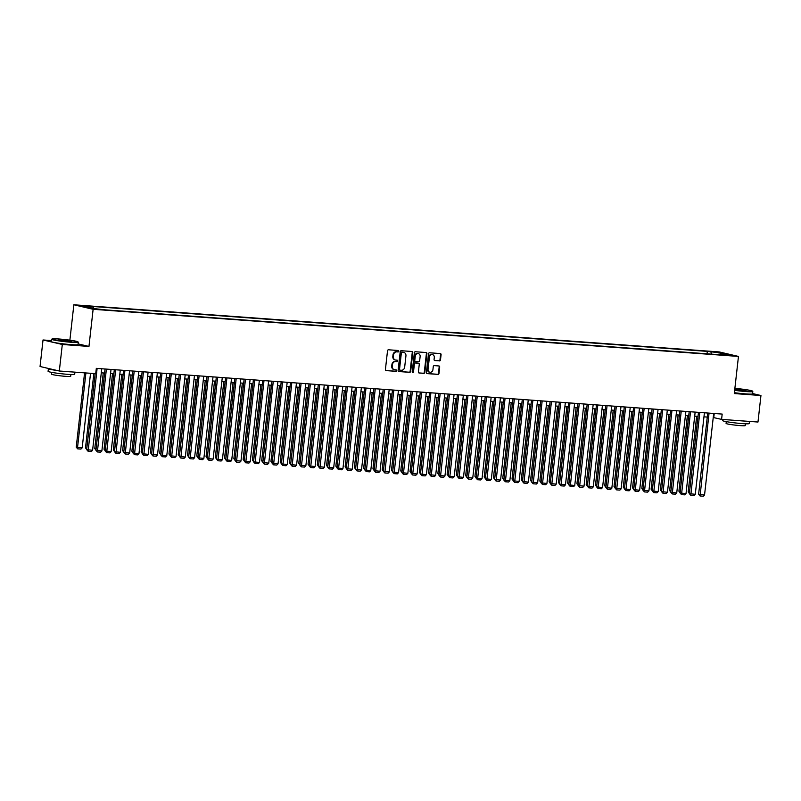 <?xml version="1.0" encoding="UTF-8"?>
<svg xmlns="http://www.w3.org/2000/svg" width="801" height="801" viewBox="0 0 801 801"><rect width="100%" height="100%" fill="white"/><g stroke="black" fill="none" stroke-linecap="round" stroke-linejoin="round"><path stroke-width="1.2" d="M398.768 351.269A0.731 0.641 103.2 0 0 398.217 350.498L388.545 349.787A1.051 0.911 103.2 0 0 387.524 350.758L385.421 369.511A1.051 0.911 103.2 0 0 386.212 370.613L395.884 371.324A0.731 0.641 103.2 0 0 396.044 369.862L394.793 369.772A3.364 2.914 103.2 0 1 392.25 366.227L392.43 364.665A3.364 2.914 103.2 0 1 395.714 361.541L396.966 361.641A0.731 0.641 103.2 0 0 397.126 360.18L395.874 360.09A3.364 2.914 103.2 0 1 393.341 356.545L393.511 354.983A3.364 2.914 103.2 0 1 396.805 351.859L398.057 351.949A0.731 0.641 103.2 0 0 398.768 351.269M395.233 359.949A3.364 2.914 103.2 0 1 392.82 356.425L392.991 354.863A3.364 2.914 103.2 0 1 396.285 351.739L397.536 351.829A0.731 0.641 103.2 0 0 397.977 350.478M385.862 370.513L395.354 371.203A0.731 0.641 103.2 0 0 395.804 369.852M394.142 369.641A3.364 2.914 103.2 0 1 391.729 366.107L391.909 364.545A3.364 2.914 103.2 0 1 395.193 361.421L396.445 361.511A0.731 0.641 103.2 0 0 396.895 360.16M713.06 351.679L718.137 352.45L713.06 351.679M439.459 360.911A1.051 0.911 103.2 0 0 440.49 359.929L441.081 354.673A1.051 0.911 103.2 0 0 440.29 353.561L429.546 352.78A1.051 0.911 103.2 0 0 428.515 353.752L426.412 372.505A1.051 0.911 103.2 0 0 427.213 373.616L437.947 374.397A1.051 0.911 103.2 0 0 438.978 373.426L439.689 367.068A1.051 0.911 103.2 0 0 438.898 365.957L434.302 365.626A1.051 0.911 103.2 0 0 433.271 366.598L432.92 369.752A2.814 2.433 103.2 0 1 428.054 369.391L429.436 357.056A2.814 2.433 103.2 0 1 434.302 357.406L434.072 359.469A1.051 0.911 103.2 0 0 434.863 360.57L438.938 360.79A1.051 0.911 103.2 0 0 439.969 359.809L440.56 354.553A1.051 0.911 103.2 0 0 440.109 353.551M734.297 393.561L760.95 395.514L757.976 422.037L721.581 419.384L722.182 414.077L96.32 368.36L95.719 373.666L59.324 371.013L62.308 344.48L88.961 346.433L93.126 309.296L738.462 356.425L734.297 393.561M412.775 352.61A1.051 0.911 103.2 0 0 411.984 351.499L401.241 350.718A1.051 0.911 103.2 0 0 400.22 351.689L398.117 370.432A1.051 0.911 103.2 0 0 398.908 371.544L409.641 372.325A1.051 0.911 103.2 0 0 410.673 371.354L412.775 352.61L412.255 352.48A1.051 0.911 103.2 0 0 411.804 351.489M415.399 351.749L426.132 352.53A1.051 0.911 103.2 0 1 426.923 353.641L424.82 372.385A1.051 0.911 103.2 0 1 423.799 373.366L419.203 373.026A1.051 0.911 103.2 0 1 418.412 371.914L419.263 364.315A1.051 0.911 103.2 0 0 418.462 363.203L415.419 362.983A1.051 0.911 103.2 0 0 414.387 363.964L413.506 371.874A0.731 0.641 103.2 0 1 412.225 371.784L414.367 352.72A1.051 0.911 103.2 0 1 415.399 351.749M84.836 306.322L79.92 305.571L84.836 306.322M93.126 309.296L73.852 304.78L719.178 351.919L738.462 356.425M707.033 353.802L707.303 351.379L89.792 306.272L93.437 307.123L93.877 308.435M707.303 351.379L721.15 352.971L729.07 354.823L718.867 354.082L722.522 354.933L105.001 309.837L91.154 308.235L83.234 306.382L93.437 307.123M51.534 340.595L43.024 339.974L62.308 344.48M43.024 339.974L40.05 366.498L59.324 371.013M760.95 395.514L752.59 393.551M69.877 340.175L73.852 304.78M713.24 417.511L721.581 419.384M101.286 372.815L104.601 373.056L96.1 448.86M110.558 373.496L113.872 373.737M119.83 374.177L123.144 374.417L114.633 450.262M129.101 374.848L132.415 375.088L123.905 450.933L122.603 450.593L131.084 374.998M138.373 375.529L141.687 375.769L133.176 451.614M147.644 376.2L150.958 376.45L142.458 452.255M156.916 376.881L160.23 377.121M166.187 377.561L169.502 377.802L160.991 453.646M175.459 378.232L178.773 378.483L170.263 454.327M184.741 378.913L188.045 379.153L179.534 454.998M194.012 379.594L197.316 379.834L188.816 455.639M203.284 380.265L206.588 380.505M212.555 380.946L215.859 381.186L207.359 457.031M221.827 381.626L225.131 381.867L216.63 457.711M231.099 382.297L234.403 382.538L225.902 458.382M240.37 382.978L243.674 383.218L235.174 459.023M249.642 383.649L252.946 383.899M258.913 384.33L262.217 384.57L253.717 460.415M268.185 385.011L271.499 385.251L262.988 461.096L261.677 460.745L270.157 385.151M277.456 385.681L280.771 385.922L272.26 461.776M286.728 386.362L290.042 386.603M296 387.043L299.314 387.284L290.803 463.128M305.271 387.714L308.585 387.954L300.075 463.809M314.543 388.395L317.857 388.635L309.346 464.48M323.814 389.066L327.128 389.316L318.628 465.121M333.086 389.747L336.4 389.987M342.357 390.427L345.672 390.668L337.161 466.512M351.629 391.098L354.943 391.349L346.433 467.193M360.901 391.779L364.215 392.019L355.704 467.864M370.172 392.46L373.486 392.7L364.986 468.505M379.444 393.131L382.758 393.371M388.715 393.812L392.029 394.052L383.519 469.897M397.997 394.493L401.301 394.733L392.79 470.577M407.268 395.163L410.573 395.404L402.062 471.248M416.54 395.844L419.844 396.084L411.344 471.889M425.812 396.515L429.116 396.765M435.083 397.196L438.387 397.436L429.887 473.281M444.355 397.877L447.659 398.117L439.158 473.962L437.847 473.611L446.327 398.017M453.626 398.548L456.93 398.798L448.43 474.643M462.898 399.228L466.202 399.469L457.691 475.273L456.39 474.973L464.87 399.369M472.169 399.909L475.474 400.15L466.973 475.994M481.441 400.58L484.755 400.82L476.245 476.675M490.713 401.261L494.027 401.501L485.516 477.346M499.984 401.942L503.298 402.182L494.788 478.027M509.256 402.613L512.57 402.853M518.527 403.293L521.841 403.534L513.331 479.378M527.799 403.964L531.113 404.215L522.602 480.059M537.07 404.645L540.385 404.885L531.874 480.73M546.342 405.326L549.656 405.566L541.156 481.371M555.614 405.997L558.928 406.237M564.885 406.678L568.199 406.918L559.689 482.763M574.157 407.359L577.471 407.599L568.96 483.444M583.428 408.029L586.743 408.27L578.232 484.124M592.7 408.71L596.014 408.951L587.513 484.755M601.972 409.381L605.286 409.631M611.253 410.062L614.557 410.302L606.047 486.147M620.525 410.743L623.829 410.983L615.318 486.828L614.017 486.477L622.497 410.883M629.796 411.414L633.1 411.664L624.6 487.509M639.068 412.094L642.372 412.335L633.861 488.139L632.56 487.839L641.04 412.235M648.339 412.775L651.644 413.016M657.611 413.446L660.915 413.686L652.414 489.541M666.883 414.127L670.187 414.367L661.686 490.212M676.154 414.808L679.458 415.048L670.958 490.893M685.426 415.479L688.73 415.719L680.229 491.524M694.697 416.16L698.011 416.4L689.501 492.245M703.969 416.83L707.283 417.081M714.222 413.496L713.771 417.551M718.867 354.082L718.487 354.643M711.598 354.132L710.948 352.23M721.15 352.971L720.57 354.202M88.961 346.433L78.097 343.889M398.558 371.434L409.121 372.205A1.051 0.911 103.2 0 0 410.152 371.233L412.255 352.48M402.082 352.25A0.731 0.641 103.2 0 0 401.361 352.931L399.519 369.381A0.731 0.641 103.2 0 0 400.069 370.162L401.391 370.252A3.364 2.914 103.2 0 0 404.675 367.138L405.937 355.884A3.364 2.914 103.2 0 0 403.404 352.34L401.561 352.12A0.731 0.641 103.2 0 0 400.84 352.81L401.361 352.931M399.899 370.122L399.549 370.042A0.731 0.641 103.2 0 1 398.998 369.261L400.84 352.81M403.524 352.35A3.364 2.914 103.2 0 0 402.883 352.22L403.404 352.34M401.561 352.12L402.883 352.22M418.853 372.916L423.278 373.236A1.051 0.911 103.2 0 0 424.3 372.265L426.402 353.521A1.051 0.911 103.2 0 0 425.962 352.52M418.182 363.143A1.051 0.911 103.2 0 0 417.942 363.083L414.898 362.863A1.051 0.911 103.2 0 0 413.867 363.834L412.986 371.754L413.506 371.874M412.455 372.415A0.731 0.641 103.2 0 0 412.986 371.754M420.145 356.425A2.814 2.433 103.2 0 0 415.278 356.075L414.788 360.42A1.051 0.911 103.2 0 0 415.579 361.531L418.633 361.752A1.051 0.911 103.2 0 0 419.654 360.77L420.145 356.425M418.082 353.471A2.814 2.433 103.2 0 0 414.758 355.944L415.278 356.075M415.339 361.471L415.058 361.401A1.051 0.911 103.2 0 1 414.267 360.3L414.758 355.944M434.522 360.46L438.938 360.79M432.25 354.453A2.814 2.433 103.2 0 0 428.915 356.926L429.436 357.056M429.586 372.235A2.814 2.433 103.2 0 1 427.534 369.271L428.915 356.926M426.863 373.506L437.426 374.277A1.051 0.911 103.2 0 0 438.457 373.296L439.168 366.948A1.051 0.911 103.2 0 0 438.718 365.947M84.576 372.855L76.235 447.208L77.537 447.509L85.907 372.956M90.543 373.286L82.183 447.849L80.941 449.081L77.687 448.85L76.235 447.208M77.687 448.85L77.537 447.509L82.183 447.849M101.747 368.76L92.596 450.282L86.658 449.641L88.11 451.283L97.111 368.42M93.847 373.536L85.507 447.879L86.818 448.19L95.179 373.626L86.658 449.641M92.596 450.282L91.354 451.524L88.11 451.283M58.663 338.973A13.056 0.881 6.4 0 0 52.075 338.943A13.056 0.881 6.4 0 0 58.042 340.435A13.056 0.881 6.4 0 0 71.369 341.947A13.056 0.881 6.4 0 0 77.967 341.847A13.056 0.881 6.4 0 0 58.663 338.973M77.967 341.847L78.248 342.197A13.377 0.911 -173.6 0 1 78.278 342.267A13.377 0.911 -173.6 0 1 71.489 342.297A13.377 0.911 -173.6 0 1 51.685 339.284A13.377 0.911 -173.6 0 1 51.725 339.224L52.075 338.943M61.837 339.714L71.489 341.216L58.543 339.764L61.837 339.714M70.858 341.306L59.134 339.984M74.924 372.155L74.683 374.307A13.377 0.911 -173.6 0 1 67.895 374.347A13.377 0.911 -173.6 0 1 48.09 371.334L48.39 368.68A13.377 0.911 -173.6 0 1 48.691 368.52M70.838 371.854A13.377 0.911 -173.6 0 1 68.195 371.694A13.377 0.911 -173.6 0 1 65.161 371.434M57.342 370.543A13.377 0.911 -173.6 0 1 48.39 368.68M70.888 374.518L70.688 376.33A9.632 0.651 -173.6 0 1 65.802 376.36A9.632 0.651 -173.6 0 1 51.544 374.187L51.745 372.375M78.278 342.267L78.017 344.6A13.377 0.911 -173.6 0 1 71.229 344.63A13.377 0.911 -173.6 0 1 51.424 341.616L51.685 339.284M734.687 390.007A13.056 0.881 6.4 0 0 745.911 391.208A13.056 0.881 6.4 0 0 752.509 391.118A13.056 0.881 6.4 0 0 734.877 388.365M752.509 391.118L752.79 391.469A13.377 0.911 -173.6 0 1 752.81 391.529A13.377 0.911 -173.6 0 1 746.031 391.559A13.377 0.911 -173.6 0 1 734.657 390.347M734.817 388.885L746.021 390.477L734.747 389.486M745.401 390.568L734.777 389.236M749.466 421.416L749.215 423.579A13.377 0.911 -173.6 0 1 742.437 423.609A13.377 0.911 -173.6 0 1 722.632 420.595L722.752 419.464M745.381 421.116A13.377 0.911 -173.6 0 1 742.737 420.956A13.377 0.911 -173.6 0 1 739.693 420.705M745.431 423.789L745.22 425.601A9.632 0.651 -173.6 0 1 740.344 425.621A9.632 0.651 -173.6 0 1 726.076 423.449L726.287 421.636M752.81 391.529L752.55 393.862A13.377 0.911 -173.6 0 1 745.771 393.902A13.377 0.911 -173.6 0 1 734.387 392.68M86.678 449.461L85.507 447.879M103.259 372.966L94.778 448.56L96.09 448.91M95.95 450.132L94.778 448.56M112.53 373.636L104.06 449.241L105.362 449.541L113.862 373.737M105.221 450.813L104.06 449.241M121.802 374.317L113.331 449.912L114.633 450.222M114.493 451.494L113.331 449.912M111.019 369.441L101.867 450.963L95.93 450.322L97.382 451.964L106.383 369.101M105.051 369.001L95.93 450.322M101.867 450.963L100.626 452.205L97.382 451.964M120.29 370.112L111.139 451.644L105.201 450.993L106.653 452.645L115.654 369.772M114.323 369.682L105.201 450.993M111.139 451.644L109.897 452.875L106.653 452.645M129.562 370.793L120.41 452.315L114.473 451.674L115.925 453.316L124.926 370.452M123.594 370.352L114.473 451.674M120.41 452.315L119.169 453.556L115.925 453.316M138.833 371.474L129.682 452.996L123.744 452.355L125.196 453.997L134.198 371.133M132.866 371.033L123.744 452.355M129.682 452.996L128.45 454.227L125.196 453.997M123.765 452.165L122.603 450.593M148.105 372.145L138.963 453.676L133.016 453.026L134.468 454.668L143.469 371.804M142.137 371.714L133.016 453.026M138.963 453.676L137.722 454.908L134.468 454.668M140.355 375.669L131.875 451.263L133.176 451.574M133.036 452.845L131.875 451.263M157.376 372.825L148.235 454.347L142.288 453.706L143.749 455.348L152.741 372.485M151.409 372.385L142.288 453.706M148.235 454.347L146.994 455.589L143.749 455.348M149.627 376.35L141.146 451.944L142.448 452.295M142.308 453.526L141.146 451.944M166.648 373.496L157.507 455.028L151.559 454.387L153.021 456.029L162.012 373.166M160.681 373.066L151.559 454.387M157.507 455.028L156.265 456.26L153.021 456.029M158.898 377.031L150.418 452.625L151.719 452.925L160.22 377.121M151.589 454.197L150.418 452.625M175.92 374.177L166.778 455.699L160.841 455.058L162.293 456.7L171.284 373.837M169.962 373.747L160.841 455.058M166.778 455.699L165.537 456.94L162.293 456.7M168.17 377.702L159.689 453.296L160.991 453.606M160.861 454.878L159.689 453.296M177.442 378.382L168.961 453.977L170.263 454.277M170.132 455.559L168.961 453.977M186.713 379.053L178.233 454.658L179.534 454.958M179.404 456.23L178.233 454.658M195.985 379.734L187.504 455.328L188.806 455.679M188.676 456.91L187.504 455.328M205.256 380.415L196.776 456.009L198.077 456.31L206.578 380.505M197.947 457.581L196.776 456.009M214.528 381.086L206.047 456.69L207.349 456.991M207.219 458.262L206.047 456.69M223.799 381.767L215.319 457.361L216.62 457.671M216.49 458.943L215.319 457.361M233.071 382.447L224.59 458.042L225.892 458.342M225.762 459.614L224.59 458.042M242.343 383.118L233.862 458.713L235.174 459.063M235.033 460.295L233.862 458.713M251.614 383.799L243.134 459.394L244.435 459.694L252.936 383.899M244.305 460.975L243.134 459.394M260.886 384.47L252.405 460.074L253.707 460.375M253.577 461.646L252.405 460.074M262.848 462.327L261.677 460.745M185.191 374.858L176.05 456.38L170.112 455.739L171.564 457.381L180.555 374.518M179.234 374.417L170.112 455.739M176.05 456.38L174.808 457.621L171.564 457.381M194.463 375.529L185.321 457.061L179.384 456.41L180.836 458.062L189.827 375.188M188.505 375.098L179.384 456.41M185.321 457.061L184.08 458.292L180.836 458.062M203.734 376.21L194.593 457.731L188.656 457.091L190.107 458.733L199.099 375.869M197.777 375.769L188.656 457.091M194.593 457.731L193.351 458.973L190.107 458.733M213.006 376.891L203.865 458.412L197.927 457.772L199.379 459.414L208.37 376.55M207.048 376.45L197.927 457.772M203.865 458.412L202.623 459.654L199.379 459.414M222.278 377.561L213.136 459.093L207.199 458.442L208.65 460.084L217.642 377.221M216.32 377.131L207.199 458.442M213.136 459.093L211.895 460.325L208.65 460.084M231.549 378.242L222.408 459.764L216.47 459.123L217.922 460.765L226.913 377.902M225.592 377.802L216.47 459.123M222.408 459.764L221.166 461.006L217.922 460.765M240.821 378.913L231.679 460.445L225.742 459.804L227.194 461.446L236.185 378.583M234.863 378.483L225.742 459.804M231.679 460.445L230.438 461.676L227.194 461.446M250.092 379.594L240.951 461.116L235.013 460.475L236.465 462.117L245.456 379.253M244.135 379.163L235.013 460.475M240.951 461.116L239.709 462.357L236.465 462.117M259.364 380.275L250.222 461.797L244.285 461.156L245.737 462.798L254.728 379.934M253.406 379.834L244.285 461.156M250.222 461.797L248.981 463.038L245.737 462.798M268.635 380.946L259.494 462.477L253.557 461.837L255.008 463.479L264 380.615M262.678 380.515L253.557 461.837M259.494 462.477L258.252 463.709L255.008 463.479M277.907 381.626L268.766 463.148L262.828 462.507L264.28 464.149L273.271 381.286M271.95 381.196L262.828 462.507M268.766 463.148L267.524 464.39L264.28 464.149M287.179 382.307L278.037 463.829L272.1 463.188L273.552 464.83L282.543 381.967M281.221 381.867L272.1 463.188M278.037 463.829L276.796 465.071L273.552 464.83M279.429 385.832L270.948 461.426L272.25 461.726M272.12 462.998L270.948 461.426M288.7 386.503L280.22 462.107L281.521 462.407L290.032 386.603M281.391 463.679L280.22 462.107M297.972 387.183L289.491 462.778L290.793 463.088M290.663 464.36L289.491 462.778M307.244 387.864L298.763 463.459L300.075 463.759M299.934 465.031L298.763 463.459M296.46 382.978L287.309 464.51L281.371 463.859L282.823 465.511L291.824 382.638M290.493 382.548L281.371 463.859M287.309 464.51L286.067 465.741L282.823 465.511M305.732 383.659L296.58 465.181L290.643 464.54L292.095 466.182L301.096 383.319M299.764 383.218L290.643 464.54M296.58 465.181L295.339 466.422L292.095 466.182M315.003 384.34L305.852 465.862L299.914 465.221L301.366 466.863L310.367 383.999M309.036 383.899L299.914 465.221M305.852 465.862L304.61 467.093L301.366 466.863M324.275 385.011L315.123 466.542L309.186 465.892L310.638 467.534L319.639 384.67M318.307 384.58L309.186 465.892M315.123 466.542L313.882 467.774L310.638 467.534M316.515 388.535L308.035 464.129L309.346 464.44M309.206 465.711L308.035 464.129M333.546 385.692L324.395 467.213L318.458 466.572L319.909 468.215L328.911 385.351M327.579 385.251L318.458 466.572M324.395 467.213L323.153 468.455L319.909 468.215M325.787 389.216L317.316 464.81L318.618 465.161M318.478 466.392L317.316 464.81M342.818 386.362L333.667 467.894L327.729 467.253L329.181 468.895L338.182 386.032M336.851 385.932L327.729 467.253M333.667 467.894L332.425 469.126L329.181 468.895M335.058 389.897L326.588 465.491L327.889 465.792L336.39 389.987M327.749 467.063L326.588 465.491M352.09 387.043L342.938 468.565L337.001 467.924L338.453 469.566L347.454 386.703M346.122 386.613L337.001 467.924M342.938 468.565L341.707 469.807L338.453 469.566M344.34 390.568L335.859 466.162L337.161 466.472M337.021 467.744L335.859 466.162M361.361 387.724L352.22 469.246L346.272 468.605L347.724 470.247L356.725 387.384M355.394 387.284L346.272 468.605M352.22 469.246L350.978 470.487L347.724 470.247M353.611 391.248L345.131 466.843L346.433 467.143M346.292 468.425L345.131 466.843M370.633 388.395L361.491 469.927L355.544 469.276L357.006 470.928L365.997 388.064M364.665 387.964L355.544 469.276M361.491 469.927L360.25 471.158L357.006 470.928M362.883 391.919L354.402 467.524L355.704 467.824M355.564 469.096L354.402 467.524M379.904 389.076L370.763 470.598L364.815 469.957L366.277 471.599L375.269 388.735M373.937 388.635L364.815 469.957M370.763 470.598L369.521 471.839L366.277 471.599M372.155 392.6L363.674 468.195L364.976 468.545M364.845 469.776L363.674 468.195M389.176 389.757L380.034 471.278L374.097 470.638L375.549 472.28L384.54 389.416M383.218 389.316L374.097 470.638M380.034 471.278L378.793 472.52L375.549 472.28M381.426 393.281L372.946 468.875L374.247 469.176L382.748 393.371M374.117 470.447L372.946 468.875M398.447 390.427L389.306 471.959L383.369 471.308L384.82 472.96L393.812 390.087M392.49 389.997L383.369 471.308M389.306 471.959L388.064 473.191L384.82 472.96M390.698 393.952L382.217 469.556L383.519 469.857M383.389 471.128L382.217 469.556M407.719 391.108L398.578 472.63L392.64 471.989L394.092 473.631L403.083 390.768M401.762 390.668L392.64 471.989M398.578 472.63L397.336 473.872L394.092 473.631M399.969 394.633L391.489 470.227L392.79 470.537M392.66 471.809L391.489 470.227M416.991 391.789L407.849 473.311L401.912 472.67L403.364 474.312L412.355 391.449M411.033 391.349L401.912 472.67M407.849 473.311L406.608 474.542L403.364 474.312M409.241 395.314L400.76 470.908L402.062 471.208M401.932 472.48L400.76 470.908M426.262 392.46L417.121 473.992L411.183 473.341L412.635 474.983L421.626 392.12M420.305 392.029L411.183 473.341M417.121 473.992L415.879 475.223L412.635 474.983M418.512 395.984L410.032 471.579L411.344 471.929M411.203 473.161L410.032 471.579M435.534 393.141L426.392 474.663L420.455 474.022L421.907 475.664L430.898 392.8M429.576 392.7L420.455 474.022M426.392 474.663L425.151 475.904L421.907 475.664M427.784 396.665L419.303 472.26L420.605 472.57L429.106 396.765M420.475 473.842L419.303 472.26M444.805 393.812L435.664 475.343L429.726 474.703L431.178 476.345L440.17 393.481M438.848 393.381L429.726 474.703M435.664 475.343L434.422 476.575L431.178 476.345M437.056 397.346L428.575 472.94L429.877 473.241M429.747 474.512L428.575 472.94M454.077 394.493L444.935 476.014L438.998 475.373L440.45 477.016L449.441 394.152M448.119 394.062L438.998 475.373M444.935 476.014L443.694 477.256L440.45 477.016M439.018 475.193L437.847 473.611M463.348 395.173L454.207 476.695L448.27 476.054L449.721 477.696L458.713 394.833M457.391 394.733L448.27 476.054M454.207 476.695L452.965 477.937L449.721 477.696M455.599 398.698L447.118 474.292L448.42 474.592M448.29 475.874L447.118 474.292M472.62 395.844L463.479 477.376L457.541 476.725L458.993 478.377L467.984 395.504M466.663 395.414L457.541 476.725M463.479 477.376L462.237 478.608L458.993 478.377M457.561 476.545L456.39 474.973M481.892 396.525L472.75 478.047L466.813 477.406L468.265 479.048L477.256 396.185M475.934 396.084L466.813 477.406M472.75 478.047L471.509 479.288L468.265 479.048M474.142 400.049L465.661 475.644L466.963 475.954M466.833 477.226L465.661 475.644M491.163 397.206L482.022 478.728L476.084 478.087L477.536 479.729L486.527 396.865M485.206 396.765L476.084 478.087M482.022 478.728L480.78 479.969L477.536 479.729M483.414 400.73L474.933 476.325L476.235 476.625M476.104 477.897L474.933 476.325M500.435 397.877L491.293 479.409L485.356 478.758L486.808 480.4L495.799 397.536M494.477 397.446L485.356 478.758M491.293 479.409L490.052 480.64L486.808 480.4M492.685 401.401L484.204 477.006L485.506 477.306M485.376 478.577L484.204 477.006M509.716 398.558L500.565 480.079L494.628 479.439L496.079 481.081L505.081 398.217M503.749 398.117L494.628 479.439M500.565 480.079L499.323 481.321L496.079 481.081M501.957 402.082L493.476 477.676L494.778 477.987M494.648 479.258L493.476 477.676M518.988 399.228L509.837 480.76L503.899 480.119L505.351 481.761L514.352 398.898M513.02 398.798L503.899 480.119M509.837 480.76L508.595 481.992L505.351 481.761M511.228 402.763L502.748 478.357L504.049 478.658L512.56 402.853M503.919 479.929L502.748 478.357M528.26 399.909L519.108 481.431L513.171 480.79L514.622 482.432L523.624 399.569M522.292 399.479L513.171 480.79M519.108 481.431L517.867 482.673L514.622 482.432M520.5 403.434L512.019 479.028L513.331 479.338M513.191 480.61L512.019 479.028M537.531 400.59L528.38 482.112L522.442 481.471L523.894 483.113L532.895 400.25M531.564 400.15L522.442 481.471M528.38 482.112L527.138 483.353L523.894 483.113M529.771 404.115L521.291 479.709L522.602 480.009M522.462 481.291L521.291 479.709M546.803 401.261L537.651 482.793L531.714 482.152L533.166 483.794L542.167 400.931M540.835 400.83L531.714 482.152M537.651 482.793L536.41 484.024L533.166 483.794M539.043 404.785L530.572 480.39L531.874 480.69M531.734 481.962L530.572 480.39M556.074 401.942L546.923 483.464L540.985 482.823L542.437 484.465L551.438 401.601M550.107 401.511L540.985 482.823M546.923 483.464L545.681 484.705L542.437 484.465M548.315 405.466L539.844 481.061L541.146 481.411M541.005 482.643L539.844 481.061M565.346 402.623L556.194 484.144L550.257 483.504L551.709 485.146L560.71 402.282M559.378 402.182L550.257 483.504M556.194 484.144L554.963 485.386L551.709 485.146M557.596 406.147L549.116 481.741L550.417 482.042L558.918 406.237M550.277 483.313L549.116 481.741M574.617 403.293L565.476 484.825L559.529 484.174L560.98 485.827L569.982 402.953M568.65 402.863L559.529 484.174M565.476 484.825L564.234 486.057L560.98 485.827M566.868 406.818L558.387 482.422L559.689 482.723M559.549 483.994L558.387 482.422M583.889 403.974L574.748 485.496L568.8 484.855L570.262 486.497L579.253 403.634M577.922 403.534L568.8 484.855M574.748 485.496L573.506 486.738L570.262 486.497M576.139 407.499L567.659 483.093L568.96 483.404M568.82 484.675L567.659 483.093M593.161 404.655L584.019 486.177L578.072 485.536L579.534 487.178L588.525 404.315M587.193 404.215L578.072 485.536M584.019 486.177L582.778 487.409L579.534 487.178M585.411 408.18L576.93 483.774L578.232 484.074M578.102 485.346L576.93 483.774M602.432 405.326L593.291 486.858L587.353 486.207L588.805 487.849L597.796 404.986M596.475 404.895L587.353 486.207M593.291 486.858L592.049 488.089L588.805 487.849M594.682 408.85L586.202 484.445L587.503 484.795M587.373 486.027L586.202 484.445M611.704 406.007L602.562 487.529L596.625 486.888L598.077 488.53L607.068 405.666M605.746 405.566L596.625 486.888M602.562 487.529L601.321 488.77L598.077 488.53M603.954 409.531L595.473 485.126L596.775 485.436L605.276 409.631M596.645 486.708L595.473 485.126M620.975 406.678L611.834 488.209L605.896 487.569L607.348 489.211L616.339 406.347M615.018 406.247L605.896 487.569M611.834 488.209L610.592 489.441L607.348 489.211M613.226 410.212L604.745 485.806L606.047 486.107M605.916 487.378L604.745 485.806M630.247 407.359L621.105 488.88L615.168 488.24L616.62 489.882L625.611 407.018M624.289 406.928L615.168 488.24M621.105 488.88L619.864 490.122L616.62 489.882M615.188 488.059L614.017 486.477M639.518 408.039L630.377 489.561L624.44 488.92L625.891 490.562L634.883 407.699M633.561 407.599L624.44 488.92M630.377 489.561L629.135 490.803L625.891 490.562M631.769 411.564L623.288 487.158L624.59 487.459M624.46 488.74L623.288 487.158M648.79 408.71L639.649 490.242L633.711 489.591L635.163 491.243L644.154 408.38M642.833 408.28L633.711 489.591M639.649 490.242L638.407 491.474L635.163 491.243M633.731 489.411L632.56 487.839M658.062 409.391L648.92 490.913L642.983 490.272L644.435 491.914L653.426 409.051M652.104 408.951L642.983 490.272M648.92 490.913L647.679 492.154L644.435 491.914M650.312 412.915L641.831 488.51L643.133 488.82L651.634 413.016M643.003 490.092L641.831 488.51M667.333 410.072L658.192 491.594L652.254 490.953L653.706 492.595L662.697 409.732M661.376 409.631L652.254 490.953M658.192 491.594L656.95 492.835L653.706 492.595M659.583 413.596L651.103 489.191L652.404 489.491M652.274 490.763L651.103 489.191M676.605 410.743L667.463 492.275L661.526 491.624L662.978 493.276L671.969 410.402M670.647 410.312L661.526 491.624M667.463 492.275L666.222 493.506L662.978 493.276M668.855 414.267L660.374 489.872L661.676 490.172M661.546 491.444L660.374 489.872M685.876 411.424L676.735 492.945L670.797 492.305L672.249 493.947L681.24 411.083M679.919 410.983L670.797 492.305M676.735 492.945L675.493 494.187L672.249 493.947M678.127 414.948L669.646 490.542L670.948 490.853M670.817 492.124L669.646 490.542M695.148 412.104L686.006 493.626L680.069 492.985L681.521 494.628L690.512 411.764M689.19 411.664L680.069 492.985M686.006 493.626L684.765 494.858L681.521 494.628M687.398 415.629L678.918 491.223L680.229 491.564M680.089 492.795L678.918 491.223M704.419 412.775L695.278 494.307L689.341 493.656L690.792 495.298L699.784 412.435M698.462 412.345L689.341 493.656M695.278 494.307L694.036 495.539L690.792 495.298M696.67 416.3L688.189 491.894L689.491 492.204M689.361 493.476L688.189 491.894M713.691 413.456L704.55 494.978L698.612 494.337L700.064 495.979L709.055 413.116M707.734 413.016L698.612 494.337M704.55 494.978L703.308 496.219L700.064 495.979M83.584 306.212L83.644 305.712M396.285 351.739L396.805 351.859M392.991 354.863L393.511 354.983M392.82 356.425L393.341 356.545M396.445 361.511L396.966 361.641M395.193 361.421L395.714 361.541M391.909 364.545L392.43 364.665M391.729 366.107L392.25 366.227M395.354 371.203L395.884 371.324M397.536 351.829L398.057 351.949M410.152 371.233L410.673 371.354M409.121 372.205L409.641 372.325M398.998 369.261L399.519 369.381M426.402 353.521L426.923 353.641M424.3 372.265L424.82 372.385M423.278 373.236L423.799 373.366M417.942 363.083L418.462 363.203M414.898 362.863L415.419 362.983M413.867 363.834L414.387 363.964M414.267 360.3L414.788 360.42M427.534 369.271L428.054 369.391M439.168 366.948L439.689 367.068M438.457 373.296L438.978 373.426M437.426 374.277L437.947 374.397M440.56 354.553L441.081 354.673M439.969 359.809L440.49 359.929M394.963 359.909L395.484 360.029M393.882 369.591L394.402 369.712M399.459 370.022L399.989 370.142M403.273 352.28L403.794 352.4M418.072 363.103L418.593 363.223M417.832 353.391L418.352 353.511M414.938 361.391L415.459 361.511M431.989 354.372L432.51 354.493M429.326 372.185L429.847 372.305"/></g></svg>
